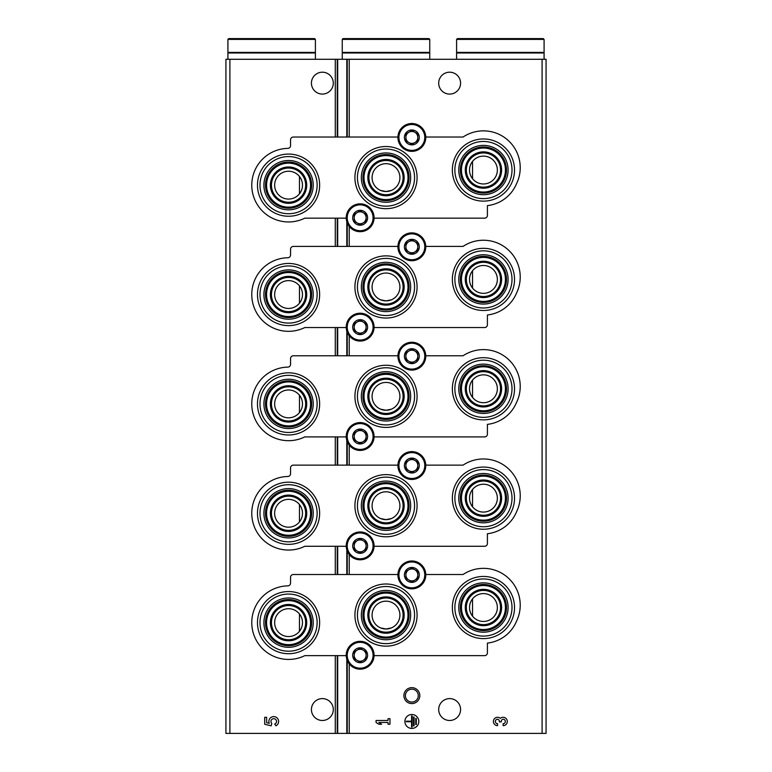 <?xml version="1.0" encoding="UTF-8"?>
<svg xmlns="http://www.w3.org/2000/svg" width="772" height="772" viewBox="0 0 772 772"><rect width="100%" height="100%" fill="white"/><g stroke="black" fill="none" stroke-linecap="round" stroke-linejoin="round"><path stroke-width="1.16" d="M299.459 613.981L299.459 631.293A13.915 13.915 0 0 0 284.453 609.34A13.915 13.915 0 0 0 277.071 630.492A13.915 13.915 0 0 0 299.459 631.293M299.459 176.499L299.459 193.811A13.915 13.915 0 0 0 284.453 171.857A13.915 13.915 0 0 0 277.071 193.01A13.915 13.915 0 0 0 299.459 193.811M299.459 285.872L299.459 303.184A13.915 13.915 0 0 0 284.453 281.23A13.915 13.915 0 0 0 277.071 302.383A13.915 13.915 0 0 0 299.459 303.184M299.459 395.245L299.459 412.557A13.915 13.915 0 0 0 284.453 390.603A13.915 13.915 0 0 0 277.071 411.756A13.915 13.915 0 0 0 299.459 412.557M299.459 504.608L299.459 521.92A13.915 13.915 0 0 0 284.453 499.966A13.915 13.915 0 0 0 277.071 521.129A13.915 13.915 0 0 0 299.459 521.92M472.541 489.496L472.541 506.808A13.915 13.915 0 0 0 497.361 498.152A13.915 13.915 0 0 0 478.852 485.009A13.915 13.915 0 0 0 472.541 506.808M472.541 380.123L472.541 397.445A13.915 13.915 0 0 0 497.361 388.779A13.915 13.915 0 0 0 478.852 375.636A13.915 13.915 0 0 0 472.541 397.445M472.541 270.76L472.541 288.072A13.915 13.915 0 0 0 497.361 279.416A13.915 13.915 0 0 0 478.852 266.272A13.915 13.915 0 0 0 472.541 288.072M472.541 161.387L472.541 178.699A13.915 13.915 0 0 0 497.361 170.043A13.915 13.915 0 0 0 478.852 156.899A13.915 13.915 0 0 0 472.541 178.699M472.541 598.869L472.541 616.181A13.915 13.915 0 0 0 497.361 607.525A13.915 13.915 0 0 0 478.852 594.382A13.915 13.915 0 0 0 472.541 616.181M380.606 518.543L386 519.633L391.385 518.552M380.606 409.17L386 410.26L391.385 409.179M380.606 299.806L386 300.887L391.385 299.806M380.606 190.433L386 191.524L391.385 190.433M380.606 627.916L386 628.997L391.385 627.916M229.902 733.4L225.926 733.4L225.926 59.28L229.902 59.28L229.902 733.4L546.074 733.4L546.074 59.28L346.811 59.28L346.811 137.03M411.852 687.659A7.952 7.952 0 0 1 418.742 699.596A7.952 7.952 0 0 1 404.962 699.596A7.952 7.952 0 0 1 411.852 687.659M399.915 505.708A13.915 13.915 0 0 0 386 491.793A13.915 13.915 0 0 0 372.085 505.708A13.915 13.915 0 0 0 386 519.633A13.915 13.915 0 0 0 399.915 505.708M399.915 396.345A13.915 13.915 0 0 0 386 382.42A13.915 13.915 0 0 0 372.085 396.345A13.915 13.915 0 0 0 386 410.26A13.915 13.915 0 0 0 399.915 396.345M399.915 286.972A13.915 13.915 0 0 0 386 273.047A13.915 13.915 0 0 0 372.085 286.972A13.915 13.915 0 0 0 386 300.887A13.915 13.915 0 0 0 399.915 286.972M399.915 177.599A13.915 13.915 0 0 0 386 163.683A13.915 13.915 0 0 0 372.085 177.599A13.915 13.915 0 0 0 386 191.524A13.915 13.915 0 0 0 399.915 177.599M399.915 615.081A13.915 13.915 0 0 0 386 601.166A13.915 13.915 0 0 0 372.085 615.081A13.915 13.915 0 0 0 386 628.997A13.915 13.915 0 0 0 399.915 615.081M460.575 709.536A10.933 10.933 0 0 0 444.161 700.069A10.933 10.933 0 0 0 444.161 719.012A10.933 10.933 0 0 0 460.575 709.536M460.575 83.144A10.933 10.933 0 0 0 444.161 73.668A10.933 10.933 0 0 0 444.161 92.611A10.933 10.933 0 0 0 460.575 83.144M503.122 725.641A4.178 4.178 0 0 0 507.03 719.977A4.178 4.178 0 0 0 500.343 718.356A4.178 4.178 0 0 0 493.655 719.977A4.178 4.178 0 0 0 497.554 725.641L497.554 723.692A2.229 2.229 0 0 1 496.444 719.543A1.949 1.949 0 0 1 499.368 721.231L499.368 721.888L501.317 721.888L501.317 721.231A1.949 1.949 0 0 1 504.241 719.543A2.229 2.229 0 0 1 503.122 723.692L503.122 725.641M418.81 721.473A6.958 6.958 0 0 0 408.369 715.441A6.958 6.958 0 0 0 408.369 727.494A6.958 6.958 0 0 0 418.81 721.473M376.06 720.498L376.06 722.447L378.84 724.252L381.629 724.252L378.84 722.447L388.026 722.447L388.026 724.252L389.976 724.252L389.976 718.684L388.026 718.684L388.026 720.498L376.06 720.498M346.811 221.747L346.811 246.403M346.811 331.12L346.811 355.776M346.811 440.494L346.811 465.14M346.811 549.867L346.811 574.513M346.811 659.23L346.811 733.4M346.811 59.28L337.692 59.28L337.692 137.03M337.692 218.167L337.692 246.403M337.692 327.54L337.692 355.776M337.692 436.904L337.692 465.14M337.692 546.277L337.692 574.513M337.692 655.65L337.692 733.4M337.692 59.28L229.902 59.28M333.301 83.144A10.933 10.933 0 0 0 316.896 73.668A10.933 10.933 0 0 0 316.896 92.611A10.933 10.933 0 0 0 333.301 83.144M333.301 709.536A10.933 10.933 0 0 0 316.896 700.069A10.933 10.933 0 0 0 316.896 719.012A10.933 10.933 0 0 0 333.301 709.536M264.7 717.294L264.7 724.252L271.126 725.844L271.802 723.461A2.779 2.779 0 0 1 272.062 719.253A2.779 2.779 0 0 1 276.183 720.122A2.779 2.779 0 0 1 274.716 724.078L275.942 725.815A4.873 4.873 0 0 0 278.142 719.369A4.873 4.873 0 0 0 271.744 717.024A4.873 4.873 0 0 0 269.264 723.374L266.649 722.727L266.649 717.294L264.7 717.294M416.301 718.404L415.751 718.404L415.751 724.532L416.301 724.532L416.301 718.404M414.082 717.014L413.522 717.014L413.522 725.921L414.082 725.921L414.082 717.014M406.284 721.193L406.284 721.743L411.572 721.743L411.572 727.041L412.132 727.041L412.132 715.905L411.572 715.905L411.572 721.193L406.284 721.193M411.852 689.174A6.446 6.446 0 0 1 417.43 698.843A6.446 6.446 0 0 1 406.265 698.843A6.446 6.446 0 0 1 411.852 689.174M483.436 576.443A31.083 31.083 0 0 1 510.36 623.072A31.083 31.083 0 0 1 456.522 623.072A31.083 31.083 0 0 1 483.436 576.443M374.063 655.65L484.633 655.65A2.779 2.779 0 0 0 487.412 652.861L487.412 643.095A35.792 35.792 0 0 0 516.41 621.45A36.786 36.786 0 0 0 463.055 574.513L425.768 574.513M397.937 574.513L293.331 574.513A2.779 2.779 0 0 0 290.552 577.302L290.552 583.072A2.779 2.779 0 0 1 287.821 585.861A36.786 36.786 0 0 0 252.811 631.332A36.786 36.786 0 0 0 304.805 655.65L346.232 655.65M288.564 653.72A31.083 31.083 0 0 0 319.647 622.637A31.083 31.083 0 0 0 288.564 591.555A31.083 31.083 0 0 0 257.472 622.637A31.083 31.083 0 0 0 288.564 653.72M386 646.164A31.083 31.083 0 0 0 417.083 615.081A31.083 31.083 0 0 0 386 583.999A31.083 31.083 0 0 0 354.917 615.081A31.083 31.083 0 0 0 386 646.164M386 586.508A28.574 28.574 0 0 1 410.743 629.363A28.574 28.574 0 0 1 361.257 629.363A28.574 28.574 0 0 1 386 586.508M386 590.426A24.656 24.656 0 0 1 407.355 627.414A24.656 24.656 0 0 1 364.645 627.414A24.656 24.656 0 0 1 386 590.426M386 597.982A17.1 17.1 0 0 1 400.813 623.631A17.1 17.1 0 0 1 371.187 623.631A17.1 17.1 0 0 1 386 597.982M386 592.018A23.063 23.063 0 0 1 405.975 626.613A23.063 23.063 0 0 1 366.024 626.613A23.063 23.063 0 0 1 386 592.018M386 593.079A22.002 22.002 0 0 1 405.049 626.082A22.002 22.002 0 0 1 366.951 626.082A22.002 22.002 0 0 1 386 593.079M386 596.91A18.171 18.171 0 0 1 401.729 624.162A18.171 18.171 0 0 1 370.27 624.162A18.171 18.171 0 0 1 386 596.91M288.564 605.538A17.1 17.1 0 0 1 303.367 631.187A17.1 17.1 0 0 1 273.751 631.187A17.1 17.1 0 0 1 288.564 605.538M288.564 604.466A18.171 18.171 0 0 1 304.293 631.718A18.171 18.171 0 0 1 272.825 631.718A18.171 18.171 0 0 1 288.564 604.466M288.564 600.635A22.002 22.002 0 0 1 307.613 633.638A22.002 22.002 0 0 1 269.505 633.638A22.002 22.002 0 0 1 288.564 600.635M288.564 599.574A23.063 23.063 0 0 1 308.539 634.169A23.063 23.063 0 0 1 268.588 634.169A23.063 23.063 0 0 1 288.564 599.574M288.564 597.982A24.656 24.656 0 0 1 309.919 634.97A24.656 24.656 0 0 1 267.208 634.97A24.656 24.656 0 0 1 288.564 597.982M288.564 594.064A28.574 28.574 0 0 1 313.307 636.919A28.574 28.574 0 0 1 263.821 636.919A28.574 28.574 0 0 1 288.564 594.064M483.436 590.426A17.1 17.1 0 0 1 498.249 616.075A17.1 17.1 0 0 1 468.633 616.075A17.1 17.1 0 0 1 483.436 590.426M483.436 589.354A18.171 18.171 0 0 1 499.175 616.606A18.171 18.171 0 0 1 467.707 616.606A18.171 18.171 0 0 1 483.436 589.354M483.436 585.523A22.002 22.002 0 0 1 502.495 618.526A22.002 22.002 0 0 1 464.387 618.526A22.002 22.002 0 0 1 483.436 585.523M483.436 584.462A23.063 23.063 0 0 1 503.412 619.057A23.063 23.063 0 0 1 463.461 619.057A23.063 23.063 0 0 1 483.436 584.462M483.436 582.87A24.656 24.656 0 0 1 504.791 619.858A24.656 24.656 0 0 1 462.081 619.858A24.656 24.656 0 0 1 483.436 582.87M483.436 578.952A28.574 28.574 0 0 1 508.179 621.807A28.574 28.574 0 0 1 458.693 621.807A28.574 28.574 0 0 1 483.436 578.952M483.436 467.07A31.083 31.083 0 0 1 510.36 513.698A31.083 31.083 0 0 1 456.522 513.698A31.083 31.083 0 0 1 483.436 467.07M374.063 546.277L484.633 546.277A2.779 2.779 0 0 0 487.412 543.498L487.412 533.722A35.792 35.792 0 0 0 516.41 512.087A36.786 36.786 0 0 0 463.055 465.14L425.768 465.14M397.937 465.14L293.331 465.14A2.779 2.779 0 0 0 290.552 467.928L290.552 473.699A2.779 2.779 0 0 1 287.821 476.488A36.786 36.786 0 0 0 252.811 521.959A36.786 36.786 0 0 0 304.805 546.277L346.232 546.277M288.564 544.356A31.083 31.083 0 0 0 319.647 513.264A31.083 31.083 0 0 0 288.564 482.182A31.083 31.083 0 0 0 257.472 513.264A31.083 31.083 0 0 0 288.564 544.356M386 536.801A31.083 31.083 0 0 0 417.083 505.708A31.083 31.083 0 0 0 386 474.626A31.083 31.083 0 0 0 354.917 505.708A31.083 31.083 0 0 0 386 536.801M386 477.144A28.574 28.574 0 0 1 410.743 520A28.574 28.574 0 0 1 361.257 520A28.574 28.574 0 0 1 386 477.144M386 481.053A24.656 24.656 0 0 1 407.355 518.041A24.656 24.656 0 0 1 364.645 518.041A24.656 24.656 0 0 1 386 481.053M386 488.608A17.1 17.1 0 0 1 400.813 514.258A17.1 17.1 0 0 1 371.187 514.258A17.1 17.1 0 0 1 386 488.608M386 482.645A23.063 23.063 0 0 1 405.975 517.24A23.063 23.063 0 0 1 366.024 517.24A23.063 23.063 0 0 1 386 482.645M386 483.706A22.002 22.002 0 0 1 405.049 516.709A22.002 22.002 0 0 1 366.951 516.709A22.002 22.002 0 0 1 386 483.706M386 487.547A18.171 18.171 0 0 1 401.729 514.799A18.171 18.171 0 0 1 370.27 514.799A18.171 18.171 0 0 1 386 487.547M288.564 496.164A17.1 17.1 0 0 1 303.367 521.814A17.1 17.1 0 0 1 273.751 521.814A17.1 17.1 0 0 1 288.564 496.164M288.564 495.103A18.171 18.171 0 0 1 304.293 522.354A18.171 18.171 0 0 1 272.825 522.354A18.171 18.171 0 0 1 288.564 495.103M288.564 491.262A22.002 22.002 0 0 1 307.613 524.265A22.002 22.002 0 0 1 269.505 524.265A22.002 22.002 0 0 1 288.564 491.262M288.564 490.201A23.063 23.063 0 0 1 308.539 524.806A23.063 23.063 0 0 1 268.588 524.806A23.063 23.063 0 0 1 288.564 490.201M288.564 488.608A24.656 24.656 0 0 1 309.919 525.597A24.656 24.656 0 0 1 267.208 525.597A24.656 24.656 0 0 1 288.564 488.608M288.564 484.7A28.574 28.574 0 0 1 313.307 527.556A28.574 28.574 0 0 1 263.821 527.556A28.574 28.574 0 0 1 288.564 484.7M483.436 481.053A17.1 17.1 0 0 1 498.249 506.702A17.1 17.1 0 0 1 468.633 506.702A17.1 17.1 0 0 1 483.436 481.053M483.436 479.991A18.171 18.171 0 0 1 499.175 507.243A18.171 18.171 0 0 1 467.707 507.243A18.171 18.171 0 0 1 483.436 479.991M483.436 476.15A22.002 22.002 0 0 1 502.495 509.153A22.002 22.002 0 0 1 464.387 509.153A22.002 22.002 0 0 1 483.436 476.15M483.436 475.089A23.063 23.063 0 0 1 503.412 509.684A23.063 23.063 0 0 1 463.461 509.684A23.063 23.063 0 0 1 483.436 475.089M483.436 473.497A24.656 24.656 0 0 1 504.791 510.485A24.656 24.656 0 0 1 462.081 510.485A24.656 24.656 0 0 1 483.436 473.497M483.436 469.588A28.574 28.574 0 0 1 508.179 512.444A28.574 28.574 0 0 1 458.693 512.444A28.574 28.574 0 0 1 483.436 469.588M483.436 357.697A31.083 31.083 0 0 1 510.36 404.325A31.083 31.083 0 0 1 456.522 404.325A31.083 31.083 0 0 1 483.436 357.697M374.063 436.904L484.633 436.904A2.779 2.779 0 0 0 487.412 434.125L487.412 424.359A35.792 35.792 0 0 0 516.41 402.714A36.786 36.786 0 0 0 463.055 355.776L425.768 355.776M397.937 355.776L293.331 355.776A2.779 2.779 0 0 0 290.552 358.555L290.552 364.336A2.779 2.779 0 0 1 287.821 367.115A36.786 36.786 0 0 0 252.811 412.595A36.786 36.786 0 0 0 304.805 436.904L346.232 436.904M288.564 434.983A31.083 31.083 0 0 0 319.647 403.901A31.083 31.083 0 0 0 288.564 372.808A31.083 31.083 0 0 0 257.472 403.901A31.083 31.083 0 0 0 288.564 434.983M386 427.427A31.083 31.083 0 0 0 417.083 396.345A31.083 31.083 0 0 0 386 365.252A31.083 31.083 0 0 0 354.917 396.345A31.083 31.083 0 0 0 386 427.427M386 367.771A28.574 28.574 0 0 1 410.743 410.627A28.574 28.574 0 0 1 361.257 410.627A28.574 28.574 0 0 1 386 367.771M386 371.679A24.656 24.656 0 0 1 407.355 408.668A24.656 24.656 0 0 1 364.645 408.668A24.656 24.656 0 0 1 386 371.679M386 379.235A17.1 17.1 0 0 1 400.813 404.895A17.1 17.1 0 0 1 371.187 404.895A17.1 17.1 0 0 1 386 379.235M386 373.272A23.063 23.063 0 0 1 405.975 407.877A23.063 23.063 0 0 1 366.024 407.877A23.063 23.063 0 0 1 386 373.272M386 374.343A22.002 22.002 0 0 1 405.049 407.346A22.002 22.002 0 0 1 366.951 407.346A22.002 22.002 0 0 1 386 374.343M386 378.174A18.171 18.171 0 0 1 401.729 405.425A18.171 18.171 0 0 1 370.27 405.425A18.171 18.171 0 0 1 386 378.174M288.564 386.791A17.1 17.1 0 0 1 303.367 412.451A17.1 17.1 0 0 1 273.751 412.451A17.1 17.1 0 0 1 288.564 386.791M288.564 385.73A18.171 18.171 0 0 1 304.293 412.981A18.171 18.171 0 0 1 272.825 412.981A18.171 18.171 0 0 1 288.564 385.73M288.564 381.899A22.002 22.002 0 0 1 307.613 414.902A22.002 22.002 0 0 1 269.505 414.902A22.002 22.002 0 0 1 288.564 381.899M288.564 380.828A23.063 23.063 0 0 1 308.539 415.433A23.063 23.063 0 0 1 268.588 415.433A23.063 23.063 0 0 1 288.564 380.828M288.564 379.235A24.656 24.656 0 0 1 309.919 416.224A24.656 24.656 0 0 1 267.208 416.224A24.656 24.656 0 0 1 288.564 379.235M288.564 375.327A28.574 28.574 0 0 1 313.307 418.183A28.574 28.574 0 0 1 263.821 418.183A28.574 28.574 0 0 1 288.564 375.327M483.436 371.679A17.1 17.1 0 0 1 498.249 397.339A17.1 17.1 0 0 1 468.633 397.339A17.1 17.1 0 0 1 483.436 371.679M483.436 370.618A18.171 18.171 0 0 1 499.175 397.87A18.171 18.171 0 0 1 467.707 397.87A18.171 18.171 0 0 1 483.436 370.618M483.436 366.787A22.002 22.002 0 0 1 502.495 399.78A22.002 22.002 0 0 1 464.387 399.78A22.002 22.002 0 0 1 483.436 366.787M483.436 365.716A23.063 23.063 0 0 1 503.412 400.321A23.063 23.063 0 0 1 463.461 400.321A23.063 23.063 0 0 1 483.436 365.716M483.436 364.123A24.656 24.656 0 0 1 504.791 401.112A24.656 24.656 0 0 1 462.081 401.112A24.656 24.656 0 0 1 483.436 364.123M483.436 360.215A28.574 28.574 0 0 1 508.179 403.071A28.574 28.574 0 0 1 458.693 403.071A28.574 28.574 0 0 1 483.436 360.215M483.436 248.323A31.083 31.083 0 0 1 510.36 294.952A31.083 31.083 0 0 1 456.522 294.952A31.083 31.083 0 0 1 483.436 248.323M374.063 327.54L484.633 327.54A2.779 2.779 0 0 0 487.412 324.751L487.412 314.986A35.792 35.792 0 0 0 516.41 293.341A36.786 36.786 0 0 0 463.055 246.403L425.768 246.403M397.937 246.403L293.331 246.403A2.779 2.779 0 0 0 290.552 249.192L290.552 254.963A2.779 2.779 0 0 1 287.821 257.742A36.786 36.786 0 0 0 252.811 303.222A36.786 36.786 0 0 0 304.805 327.54L346.232 327.54M288.564 325.61A31.083 31.083 0 0 0 319.647 294.528A31.083 31.083 0 0 0 288.564 263.445A31.083 31.083 0 0 0 257.472 294.528A31.083 31.083 0 0 0 288.564 325.61M386 318.054A31.083 31.083 0 0 0 417.083 286.972A31.083 31.083 0 0 0 386 255.879A31.083 31.083 0 0 0 354.917 286.972A31.083 31.083 0 0 0 386 318.054M386 258.398A28.574 28.574 0 0 1 410.743 301.254A28.574 28.574 0 0 1 361.257 301.254A28.574 28.574 0 0 1 386 258.398M386 262.316A24.656 24.656 0 0 1 407.355 299.295A24.656 24.656 0 0 1 364.645 299.295A24.656 24.656 0 0 1 386 262.316M386 269.872A17.1 17.1 0 0 1 400.813 295.522A17.1 17.1 0 0 1 371.187 295.522A17.1 17.1 0 0 1 386 269.872M386 263.899A23.063 23.063 0 0 1 405.975 298.503A23.063 23.063 0 0 1 366.024 298.503A23.063 23.063 0 0 1 386 263.899M386 264.97A22.002 22.002 0 0 1 405.049 297.973A22.002 22.002 0 0 1 366.951 297.973A22.002 22.002 0 0 1 386 264.97M386 268.801A18.171 18.171 0 0 1 401.729 296.052A18.171 18.171 0 0 1 370.27 296.052A18.171 18.171 0 0 1 386 268.801M288.564 277.428A17.1 17.1 0 0 1 303.367 303.078A17.1 17.1 0 0 1 273.751 303.078A17.1 17.1 0 0 1 288.564 277.428M288.564 276.357A18.171 18.171 0 0 1 304.293 303.608A18.171 18.171 0 0 1 272.825 303.608A18.171 18.171 0 0 1 288.564 276.357M288.564 272.526A22.002 22.002 0 0 1 307.613 305.529A22.002 22.002 0 0 1 269.505 305.529A22.002 22.002 0 0 1 288.564 272.526M288.564 271.464A23.063 23.063 0 0 1 308.539 306.059A23.063 23.063 0 0 1 268.588 306.059A23.063 23.063 0 0 1 288.564 271.464M288.564 269.872A24.656 24.656 0 0 1 309.919 306.86A24.656 24.656 0 0 1 267.208 306.86A24.656 24.656 0 0 1 288.564 269.872M288.564 265.954A28.574 28.574 0 0 1 313.307 308.81A28.574 28.574 0 0 1 263.821 308.81A28.574 28.574 0 0 1 288.564 265.954M483.436 262.316A17.1 17.1 0 0 1 498.249 287.966A17.1 17.1 0 0 1 468.633 287.966A17.1 17.1 0 0 1 483.436 262.316M483.436 261.245A18.171 18.171 0 0 1 499.175 288.496A18.171 18.171 0 0 1 467.707 288.496A18.171 18.171 0 0 1 483.436 261.245M483.436 257.414A22.002 22.002 0 0 1 502.495 290.417A22.002 22.002 0 0 1 464.387 290.417A22.002 22.002 0 0 1 483.436 257.414M483.436 256.343A23.063 23.063 0 0 1 503.412 290.947A23.063 23.063 0 0 1 463.461 290.947A23.063 23.063 0 0 1 483.436 256.343M483.436 254.76A24.656 24.656 0 0 1 504.791 291.739A24.656 24.656 0 0 1 462.081 291.739A24.656 24.656 0 0 1 483.436 254.76M483.436 250.842A28.574 28.574 0 0 1 508.179 293.698A28.574 28.574 0 0 1 458.693 293.698A28.574 28.574 0 0 1 483.436 250.842M483.436 138.96A31.083 31.083 0 0 1 510.36 185.589A31.083 31.083 0 0 1 456.522 185.589A31.083 31.083 0 0 1 483.436 138.96M374.063 218.167L484.633 218.167A2.779 2.779 0 0 0 487.412 215.378L487.412 205.613A35.792 35.792 0 0 0 516.41 183.968A36.786 36.786 0 0 0 463.055 137.03L425.768 137.03M397.937 137.03L293.331 137.03A2.779 2.779 0 0 0 290.552 139.819L290.552 145.59A2.779 2.779 0 0 1 287.821 148.378A36.786 36.786 0 0 0 252.811 193.849A36.786 36.786 0 0 0 304.805 218.167L346.232 218.167M288.564 216.247A31.083 31.083 0 0 0 319.647 185.155A31.083 31.083 0 0 0 288.564 154.072A31.083 31.083 0 0 0 257.472 185.155A31.083 31.083 0 0 0 288.564 216.247M386 208.681A31.083 31.083 0 0 0 417.083 177.599A31.083 31.083 0 0 0 386 146.516A31.083 31.083 0 0 0 354.917 177.599A31.083 31.083 0 0 0 386 208.681M386 149.025A28.574 28.574 0 0 1 410.743 191.881A28.574 28.574 0 0 1 361.257 191.881A28.574 28.574 0 0 1 386 149.025M386 152.943A24.656 24.656 0 0 1 407.355 189.931A24.656 24.656 0 0 1 364.645 189.931A24.656 24.656 0 0 1 386 152.943M386 160.499A17.1 17.1 0 0 1 400.813 186.149A17.1 17.1 0 0 1 371.187 186.149A17.1 17.1 0 0 1 386 160.499M386 154.535A23.063 23.063 0 0 1 405.975 189.13A23.063 23.063 0 0 1 366.024 189.13A23.063 23.063 0 0 1 386 154.535M386 155.597A22.002 22.002 0 0 1 405.049 188.6A22.002 22.002 0 0 1 366.951 188.6A22.002 22.002 0 0 1 386 155.597M386 159.437A18.171 18.171 0 0 1 401.729 186.679A18.171 18.171 0 0 1 370.27 186.679A18.171 18.171 0 0 1 386 159.437M288.564 168.055A17.1 17.1 0 0 1 303.367 193.704A17.1 17.1 0 0 1 273.751 193.704A17.1 17.1 0 0 1 288.564 168.055M288.564 166.993A18.171 18.171 0 0 1 304.293 194.235A18.171 18.171 0 0 1 272.825 194.235A18.171 18.171 0 0 1 288.564 166.993M288.564 163.153A22.002 22.002 0 0 1 307.613 196.156A22.002 22.002 0 0 1 269.505 196.156A22.002 22.002 0 0 1 288.564 163.153M288.564 162.091A23.063 23.063 0 0 1 308.539 196.686A23.063 23.063 0 0 1 268.588 196.686A23.063 23.063 0 0 1 288.564 162.091M288.564 160.499A24.656 24.656 0 0 1 309.919 197.487A24.656 24.656 0 0 1 267.208 197.487A24.656 24.656 0 0 1 288.564 160.499M288.564 156.581A28.574 28.574 0 0 1 313.307 199.446A28.574 28.574 0 0 1 263.821 199.446A28.574 28.574 0 0 1 288.564 156.581M483.436 152.943A17.1 17.1 0 0 1 498.249 178.593A17.1 17.1 0 0 1 468.633 178.593A17.1 17.1 0 0 1 483.436 152.943M483.436 151.872A18.171 18.171 0 0 1 499.175 179.123A18.171 18.171 0 0 1 467.707 179.123A18.171 18.171 0 0 1 483.436 151.872M483.436 148.041A22.002 22.002 0 0 1 502.495 181.044A22.002 22.002 0 0 1 464.387 181.044A22.002 22.002 0 0 1 483.436 148.041M483.436 146.979A23.063 23.063 0 0 1 503.412 181.574A23.063 23.063 0 0 1 463.461 181.574A23.063 23.063 0 0 1 483.436 146.979M483.436 145.387A24.656 24.656 0 0 1 504.791 182.375A24.656 24.656 0 0 1 462.081 182.375A24.656 24.656 0 0 1 483.436 145.387M483.436 141.469A28.574 28.574 0 0 1 508.179 184.325A28.574 28.574 0 0 1 458.693 184.325A28.574 28.574 0 0 1 483.436 141.469M352.688 655.254A7.459 7.459 0 0 1 362.078 648.046A7.459 7.459 0 0 1 366.603 658.979A7.459 7.459 0 0 1 352.688 655.254M366.111 658.69L366.111 651.809L360.148 648.364L354.184 651.809L354.184 658.69L360.148 662.135L366.111 658.69L366.111 655.254A5.964 5.964 0 0 1 363.13 660.417L366.111 658.69M346.232 655.254A13.915 13.915 0 0 1 367.105 643.192A13.915 13.915 0 0 1 367.105 667.307A13.915 13.915 0 0 1 346.232 655.254M363.13 660.417A5.964 5.964 0 0 1 357.166 660.417L360.148 662.135L363.13 660.417M357.166 660.417A5.964 5.964 0 0 1 354.184 655.254L354.184 658.69L357.166 660.417M354.184 655.254A5.964 5.964 0 0 1 357.166 650.082L354.184 651.809L354.184 655.254M360.148 648.364L357.166 650.082A5.964 5.964 0 0 1 363.13 650.082L360.148 648.364M363.13 650.082A5.964 5.964 0 0 1 366.111 655.254L366.111 651.809L363.13 650.082M352.688 545.881A7.459 7.459 0 0 1 362.078 538.673A7.459 7.459 0 0 1 366.603 549.606A7.459 7.459 0 0 1 352.688 545.881M366.111 549.326L366.111 542.436L360.148 538.991L354.184 542.436L354.184 549.326L360.148 552.771L366.111 549.326L366.111 545.881A5.964 5.964 0 0 1 363.13 551.044L366.111 549.326M346.232 545.881A13.915 13.915 0 0 1 367.105 533.828A13.915 13.915 0 0 1 367.105 557.934A13.915 13.915 0 0 1 346.232 545.881M363.13 551.044A5.964 5.964 0 0 1 357.166 551.044L360.148 552.771L363.13 551.044M357.166 551.044A5.964 5.964 0 0 1 354.184 545.881L354.184 549.326L357.166 551.044M354.184 545.881A5.964 5.964 0 0 1 357.166 540.709L354.184 542.436L354.184 545.881M360.148 538.991L357.166 540.709A5.964 5.964 0 0 1 363.13 540.709L360.148 538.991M363.13 540.709A5.964 5.964 0 0 1 366.111 545.881L366.111 542.436L363.13 540.709M352.688 436.508A7.459 7.459 0 0 1 362.078 429.309A7.459 7.459 0 0 1 366.603 440.233A7.459 7.459 0 0 1 352.688 436.508M366.111 439.953L366.111 433.063L360.148 429.618L354.184 433.063L354.184 439.953L360.148 443.398L366.111 439.953L366.111 436.508A5.964 5.964 0 0 1 363.13 441.671L366.111 439.953M346.232 436.508A13.915 13.915 0 0 1 367.105 424.455A13.915 13.915 0 0 1 367.105 448.561A13.915 13.915 0 0 1 346.232 436.508M363.13 441.671A5.964 5.964 0 0 1 357.166 441.671L360.148 443.398L363.13 441.671M357.166 441.671A5.964 5.964 0 0 1 354.184 436.508L354.184 439.953L357.166 441.671M354.184 436.508A5.964 5.964 0 0 1 357.166 431.345L354.184 433.063L354.184 436.508M360.148 429.618L357.166 431.345A5.964 5.964 0 0 1 363.13 431.345L360.148 429.618M363.13 431.345A5.964 5.964 0 0 1 366.111 436.508L366.111 433.063L363.13 431.345M352.688 327.135A7.459 7.459 0 0 1 362.078 319.936A7.459 7.459 0 0 1 366.603 330.87A7.459 7.459 0 0 1 352.688 327.135M366.111 330.58L366.111 323.69L360.148 320.255L354.184 323.69L354.184 330.58L360.148 334.025L366.111 330.58L366.111 327.135A5.964 5.964 0 0 1 363.13 332.307L366.111 330.58M346.232 327.135A13.915 13.915 0 0 1 367.105 315.082A13.915 13.915 0 0 1 367.105 339.197A13.915 13.915 0 0 1 346.232 327.135M363.13 332.307A5.964 5.964 0 0 1 357.166 332.307L360.148 334.025L363.13 332.307M357.166 332.307A5.964 5.964 0 0 1 354.184 327.135L354.184 330.58L357.166 332.307M354.184 327.135A5.964 5.964 0 0 1 357.166 321.972L354.184 323.69L354.184 327.135M360.148 320.255L357.166 321.972A5.964 5.964 0 0 1 363.13 321.972L360.148 320.255M363.13 321.972A5.964 5.964 0 0 1 366.111 327.135L366.111 323.69L363.13 321.972M352.688 217.772A7.459 7.459 0 0 1 362.078 210.563A7.459 7.459 0 0 1 366.603 221.496A7.459 7.459 0 0 1 352.688 217.772M366.111 221.217L366.111 214.326L360.148 210.881L354.184 214.326L354.184 221.217L360.148 224.662L366.111 221.217L366.111 217.772A5.964 5.964 0 0 1 363.13 222.934L366.111 221.217M346.232 217.772A13.915 13.915 0 0 1 367.105 205.709A13.915 13.915 0 0 1 367.105 229.824A13.915 13.915 0 0 1 346.232 217.772M363.13 222.934A5.964 5.964 0 0 1 357.166 222.934L360.148 224.662L363.13 222.934M357.166 222.934A5.964 5.964 0 0 1 354.184 217.772L354.184 221.217L357.166 222.934M354.184 217.772A5.964 5.964 0 0 1 357.166 212.599L354.184 214.326L354.184 217.772M360.148 210.881L357.166 212.599A5.964 5.964 0 0 1 363.13 212.599L360.148 210.881M363.13 212.599A5.964 5.964 0 0 1 366.111 217.772L366.111 214.326L363.13 212.599M404.393 574.908A7.459 7.459 0 0 1 413.782 567.709A7.459 7.459 0 0 1 418.308 578.643A7.459 7.459 0 0 1 404.393 574.908M417.816 578.353L417.816 571.463L411.852 568.028L405.889 571.463L405.889 578.353L411.852 581.798L417.816 578.353L417.816 574.908A5.964 5.964 0 0 1 414.834 580.081L417.816 578.353M397.927 574.908A13.915 13.915 0 0 1 418.81 562.856A13.915 13.915 0 0 1 418.81 586.971A13.915 13.915 0 0 1 397.927 574.908M414.834 580.081A5.964 5.964 0 0 1 408.87 580.081L411.852 581.798L414.834 580.081M408.87 580.081A5.964 5.964 0 0 1 405.889 574.908L405.889 578.353L408.87 580.081M405.889 574.908A5.964 5.964 0 0 1 408.87 569.746L405.889 571.463L405.889 574.908M411.852 568.028L408.87 569.746A5.964 5.964 0 0 1 414.834 569.746L411.852 568.028M414.834 569.746A5.964 5.964 0 0 1 417.816 574.908L417.816 571.463L414.834 569.746M404.393 465.545A7.459 7.459 0 0 1 413.782 458.336A7.459 7.459 0 0 1 418.308 469.27A7.459 7.459 0 0 1 404.393 465.545M417.816 468.99L417.816 462.1L411.852 458.655L405.889 462.1L405.889 468.99L411.852 472.435L417.816 468.99L417.816 465.545A5.964 5.964 0 0 1 414.834 470.708L417.816 468.99M397.927 465.545A13.915 13.915 0 0 1 418.81 453.482A13.915 13.915 0 0 1 418.81 477.598A13.915 13.915 0 0 1 397.927 465.545M414.834 470.708A5.964 5.964 0 0 1 408.87 470.708L411.852 472.435L414.834 470.708M408.87 470.708A5.964 5.964 0 0 1 405.889 465.545L405.889 468.99L408.87 470.708M405.889 465.545A5.964 5.964 0 0 1 408.87 460.373L405.889 462.1L405.889 465.545M411.852 458.655L408.87 460.373A5.964 5.964 0 0 1 414.834 460.373L411.852 458.655M414.834 460.373A5.964 5.964 0 0 1 417.816 465.545L417.816 462.1L414.834 460.373M404.393 356.172A7.459 7.459 0 0 1 413.782 348.973A7.459 7.459 0 0 1 418.308 359.897A7.459 7.459 0 0 1 404.393 356.172M417.816 359.617L417.816 352.727L411.852 349.282L405.889 352.727L405.889 359.617L411.852 363.062L417.816 359.617L417.816 356.172A5.964 5.964 0 0 1 414.834 361.335L417.816 359.617M397.927 356.172A13.915 13.915 0 0 1 418.81 344.119A13.915 13.915 0 0 1 418.81 368.225A13.915 13.915 0 0 1 397.927 356.172M414.834 361.335A5.964 5.964 0 0 1 408.87 361.335L411.852 363.062L414.834 361.335M408.87 361.335A5.964 5.964 0 0 1 405.889 356.172L405.889 359.617L408.87 361.335M405.889 356.172A5.964 5.964 0 0 1 408.87 351.009L405.889 352.727L405.889 356.172M411.852 349.282L408.87 351.009A5.964 5.964 0 0 1 414.834 351.009L411.852 349.282M414.834 351.009A5.964 5.964 0 0 1 417.816 356.172L417.816 352.727L414.834 351.009M404.393 246.799A7.459 7.459 0 0 1 413.782 239.6A7.459 7.459 0 0 1 418.308 250.533A7.459 7.459 0 0 1 404.393 246.799M417.816 250.244L417.816 243.354L411.852 239.909L405.889 243.354L405.889 250.244L411.852 253.689L417.816 250.244L417.816 246.799A5.964 5.964 0 0 1 414.834 251.971L417.816 250.244M397.927 246.799A13.915 13.915 0 0 1 418.81 234.746A13.915 13.915 0 0 1 418.81 258.852A13.915 13.915 0 0 1 397.927 246.799M414.834 251.971A5.964 5.964 0 0 1 408.87 251.971L411.852 253.689L414.834 251.971M408.87 251.971A5.964 5.964 0 0 1 405.889 246.799L405.889 250.244L408.87 251.971M405.889 246.799A5.964 5.964 0 0 1 408.87 241.636L405.889 243.354L405.889 246.799M411.852 239.909L408.87 241.636A5.964 5.964 0 0 1 414.834 241.636L411.852 239.909M414.834 241.636A5.964 5.964 0 0 1 417.816 246.799L417.816 243.354L414.834 241.636M404.393 137.435A7.459 7.459 0 0 1 413.782 130.227A7.459 7.459 0 0 1 418.308 141.16A7.459 7.459 0 0 1 404.393 137.435M417.816 140.871L417.816 133.99L411.852 130.545L405.889 133.99L405.889 140.871L411.852 144.316L417.816 140.871L417.816 137.435A5.964 5.964 0 0 1 414.834 142.598L417.816 140.871M397.927 137.435A13.915 13.915 0 0 1 418.81 125.373A13.915 13.915 0 0 1 418.81 149.488A13.915 13.915 0 0 1 397.927 137.435M414.834 142.598A5.964 5.964 0 0 1 408.87 142.598L411.852 144.316L414.834 142.598M408.87 142.598A5.964 5.964 0 0 1 405.889 137.435L405.889 140.871L408.87 142.598M405.889 137.435A5.964 5.964 0 0 1 408.87 132.263L405.889 133.99L405.889 137.435M411.852 130.545L408.87 132.263A5.964 5.964 0 0 1 414.834 132.263L411.852 130.545M414.834 132.263A5.964 5.964 0 0 1 417.816 137.435L417.816 133.99L414.834 132.263M429.743 39.391L428.952 38.6L343.048 38.6L342.257 39.391L342.257 52.39L429.743 52.39L429.743 39.391L342.257 39.391M346.628 52.39L346.628 52.988M429.743 59.28L429.743 52.988L342.257 52.988L342.257 59.28M516.873 38.6L481.255 38.6M544.086 39.391L543.295 38.6L457.391 38.6L456.59 39.391L456.59 52.39L544.086 52.39L544.086 39.391L456.59 39.391M460.971 52.39L460.971 52.988M544.086 59.28L544.086 52.988L456.59 52.988L456.59 59.28M288.188 38.6L252.569 38.6M315.41 39.391L314.609 38.6L228.705 38.6L227.914 39.391L227.914 52.39L315.41 52.39L315.41 39.391L227.914 39.391M232.285 52.39L232.285 52.988M315.41 59.28L315.41 52.988L227.914 52.988L227.914 59.28M542.098 59.28L542.098 733.4M349.224 59.28L349.224 137.03M349.224 226.399L349.224 246.403M349.224 335.762L349.224 355.776M349.224 445.135L349.224 465.14M349.224 554.508L349.224 574.513M349.224 663.881L349.224 733.4M347.246 59.28L347.246 137.03M347.246 222.983L347.246 246.403M347.246 332.356L347.246 355.776M347.246 441.729L347.246 465.14M347.246 551.102L347.246 574.513M347.246 660.465L347.246 733.4M337.258 59.28L337.258 137.03M337.258 218.167L337.258 246.403M337.258 327.54L337.258 355.776M337.258 436.904L337.258 465.14M337.258 546.277L337.258 574.513M337.258 655.65L337.258 733.4M335.28 59.28L335.28 137.03M335.28 218.167L335.28 246.403M335.28 327.54L335.28 355.776M335.28 436.904L335.28 465.14M335.28 546.277L335.28 574.513M335.28 655.65L335.28 733.4M347.226 655.254A12.921 12.921 0 0 1 366.613 644.06A12.921 12.921 0 0 1 366.613 666.448A12.921 12.921 0 0 1 347.226 655.254M347.226 545.881A12.921 12.921 0 0 1 366.613 534.687A12.921 12.921 0 0 1 366.613 557.075A12.921 12.921 0 0 1 347.226 545.881M347.226 436.508A12.921 12.921 0 0 1 366.613 425.314A12.921 12.921 0 0 1 366.613 447.702A12.921 12.921 0 0 1 347.226 436.508M347.226 327.135A12.921 12.921 0 0 1 366.613 315.941A12.921 12.921 0 0 1 366.613 338.329A12.921 12.921 0 0 1 347.226 327.135M347.226 217.772A12.921 12.921 0 0 1 366.613 206.578A12.921 12.921 0 0 1 366.613 228.966A12.921 12.921 0 0 1 347.226 217.772M398.921 574.908A12.921 12.921 0 0 1 418.318 563.714A12.921 12.921 0 0 1 418.318 586.102A12.921 12.921 0 0 1 398.921 574.908M398.921 465.545A12.921 12.921 0 0 1 418.318 454.351A12.921 12.921 0 0 1 418.318 476.739A12.921 12.921 0 0 1 398.921 465.545M398.921 356.172A12.921 12.921 0 0 1 418.318 344.978A12.921 12.921 0 0 1 418.318 367.366A12.921 12.921 0 0 1 398.921 356.172M398.921 246.799A12.921 12.921 0 0 1 418.318 235.605A12.921 12.921 0 0 1 418.318 257.993A12.921 12.921 0 0 1 398.921 246.799M398.921 137.435A12.921 12.921 0 0 1 418.318 126.241A12.921 12.921 0 0 1 418.318 148.629A12.921 12.921 0 0 1 398.921 137.435M425.372 52.39L425.372 52.988M539.715 52.39L539.715 52.988M311.029 52.39L311.029 52.988"/></g></svg>
